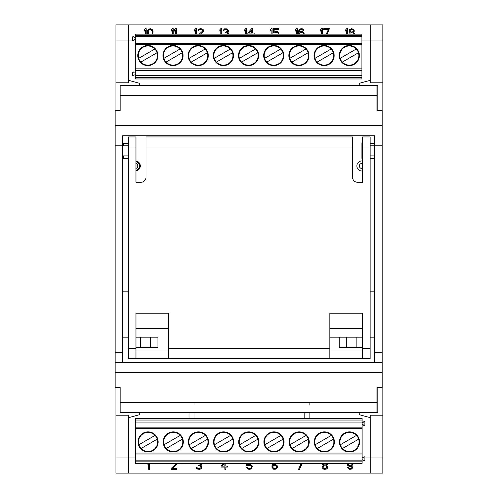 <?xml version="1.0" encoding="UTF-8"?>
<svg xmlns="http://www.w3.org/2000/svg" width="498" height="498" viewBox="0 0 498 498"><rect width="100%" height="100%" fill="white"/><g stroke="black" fill="none" stroke-linecap="round" stroke-linejoin="round"><path stroke-width="0.75" d="M374.477 145.821L370.126 145.821L374.477 145.821L374.477 135.749L122.676 135.749L122.676 362.363L374.477 362.363L374.477 145.821L382.028 145.821L382.028 387.544L376.992 387.544L376.992 412.724L120.161 412.724L120.161 387.544L115.125 387.544L115.125 110.568L120.161 110.568L115.125 110.568M370.126 155.893L374.477 155.893M135.954 170.951A5.036 5.036 180 0 0 135.954 160.972A5.036 5.036 0 0 1 140.305 165.965L140.305 165.965M356.848 165.965L356.848 165.965A5.036 5.036 0 0 1 362.575 160.972A5.036 5.036 180 0 0 357.016 167.247A5.036 5.036 180 0 0 362.575 170.951M128.403 155.893L122.676 155.893M128.403 145.821L122.676 145.821L128.403 145.821M120.161 110.568L120.161 85.388L376.992 85.388L376.992 110.568L382.028 110.568L382.028 145.821M122.676 135.749L374.477 135.749M374.477 362.363L382.028 362.363L374.477 362.363M374.477 337.183L370.126 337.183L374.477 337.183M339.225 337.183L362.575 337.183L329.838 337.183L339.225 337.183L339.225 347.255L362.575 347.255M157.928 337.183L135.954 337.183L157.928 337.183L157.928 347.255L135.954 347.255M128.403 337.183L122.676 337.183L128.403 337.183M115.125 362.363L122.676 362.363M376.992 85.388L134.603 85.388M382.028 110.568L376.992 110.568M362.575 158.408L361.884 158.408L361.884 143.299L362.575 143.299M370.126 143.299L374.477 143.299M122.676 143.299L128.403 143.299M128.403 158.408L122.676 158.408M122.676 291.859L128.403 291.859M370.126 291.859L374.477 291.859M374.477 158.408L370.126 158.408M329.838 358.529L168.691 358.529L168.691 313.205L135.954 313.205L135.954 358.529L128.403 358.529L128.403 136.944L135.954 136.944L135.954 182.268L140.99 182.268A5.036 5.036 0 0 0 146.026 177.232L146.026 136.944L352.503 136.944L352.503 177.232A5.036 5.036 0 0 0 357.539 182.268L362.575 182.268L362.575 136.944L370.126 136.944L370.126 358.529L362.575 358.529L362.575 313.205L329.838 313.205L329.838 358.529L362.575 358.529M168.691 328.313L135.954 328.313M362.575 328.313L329.838 328.313M362.575 350.972L329.838 350.972M168.691 358.529L135.954 358.529M168.691 350.972L135.954 350.972M329.371 28.679L327.192 34.15L329.371 28.679L323.706 28.679L323.706 29.482L328.425 29.482L326.246 34.15M176.404 28.679L176.404 34.15L176.404 28.679L175.458 28.679L174.512 29.799L174.512 31.088L175.458 29.961L175.458 34.15M377.839 387.544L377.839 412.668L376.992 412.668M382.875 24.9L370.288 24.9L370.288 40.008L361.878 40.008L370.288 40.008L370.288 82.811L382.875 82.811L382.875 24.9L370.288 24.9L382.875 24.9L382.875 473.1L115.972 473.1L115.972 415.189L128.559 415.189L128.559 473.1L370.288 473.1L370.288 457.992L364.86 457.992M194.027 402.652L194.027 405.173M194.027 412.724L194.027 418.525M139.639 83.315L139.639 85.388L139.639 83.315L128.559 80.346L128.559 24.9L128.559 82.811L115.972 82.811L115.972 24.9L128.559 24.9L115.972 24.9M128.559 80.346L128.559 82.811L115.972 82.811L115.972 110.568M247.537 467.392L248.321 468.357L250.525 468.357L251.471 467.074L250.998 465.786L248.95 465.306L246.591 465.947L248.95 465.306L250.998 465.786L251.471 467.074L250.525 468.357L248.95 468.518L247.848 468.039L247.537 467.392L246.591 467.392L248.166 469.16L249.896 469.321L251.471 468.68L252.256 466.589L250.681 464.665L248.95 464.503L247.375 465.144L247.375 463.345L247.375 465.144M246.591 465.947L246.591 463.345L225.818 463.345L225.818 466.109L225.818 463.345M135.468 457.992L128.559 457.992L128.559 473.1L115.972 473.1M148.46 463.345L147.763 464.18L148.703 463.345L148.703 469.321L149.649 469.321L148.703 469.321M149.649 463.345L149.649 469.321L149.649 463.345L171.206 463.538M175.458 464.503L175.651 463.345L175.458 464.503L171.051 468.518L171.051 469.321L176.715 469.321L171.051 469.321M172.121 463.345L175.651 463.345M176.672 463.345L176.242 464.983L172.308 468.518L176.242 464.983L176.672 463.345L196.386 463.538M176.715 468.518L176.715 469.321L176.715 468.518L172.308 468.518M200.955 468.842L199.692 469.321L197.806 469.16L199.692 469.321L200.955 468.842M197.021 467.554L197.806 468.357L199.536 468.518L200.955 467.877L201.111 466.912L200.321 465.947L198.752 465.786L200.794 466.271L201.111 467.554L199.536 468.518L197.806 468.357L197.021 467.554L196.231 467.554L196.704 468.518L197.806 469.16M199.381 465.144L200.638 464.503L200.831 463.345L200.321 464.821L198.752 465.144L198.752 465.786M197.301 463.345L200.831 463.345M201.696 463.345L201.584 464.503L200.638 465.468L201.584 464.503L201.696 463.345L223.496 463.345L221.1 466.109L221.1 467.074L224.872 467.074L221.1 467.074M201.422 465.786L201.895 466.912L201.422 468.518L201.895 467.554L201.74 466.271L200.638 465.468M227.393 466.109L227.393 467.074L225.818 467.074L225.818 469.321L224.872 469.321L225.818 469.321L225.818 467.074L227.393 467.074L227.393 466.109L225.818 466.109M251.471 465.144L252.256 466.589L251.471 468.68L249.896 469.321L248.166 469.16M277.436 466.433L276.651 468.68L275.077 469.321L273.502 469.16L275.077 469.321L276.651 468.68L277.436 467.236L277.125 465.624L277.436 466.433M277.062 463.345L301.309 463.345L298.526 469.321L299.466 469.321L298.526 469.321M272.997 463.345L272.555 465.306L272.997 463.345L276.334 463.538M275.861 464.665L277.125 465.624L275.077 464.503L273.502 464.665L272.555 465.306M302.255 463.345L299.466 469.321L302.255 463.345L322.424 463.345L322.287 464.18L323.389 465.468L322.443 466.109L322.131 467.392L322.916 468.68L324.491 469.321L323.706 469.16M327.503 463.345L327.64 464.18L326.539 465.468L327.64 464.18L327.503 463.345L347.511 463.345L347.623 465.306L349.671 466.589L348.886 466.433M326.85 465.624L327.796 466.912L327.479 468.201L326.221 469.16L324.491 469.321L326.221 469.16L327.479 468.201L327.796 466.912L326.539 465.468M348.413 467.554L349.671 468.518L351.09 468.357L351.874 467.554L352.192 465.786L351.246 466.433L349.671 466.589L351.246 466.433L352.192 465.786L351.874 467.554L351.09 468.357L349.671 468.518L348.413 467.554L347.623 467.554L348.251 468.68L349.826 469.321L349.042 469.16M352.621 463.345L352.976 466.109L352.503 468.039L351.246 469.16L349.826 469.321L351.246 469.16L352.503 468.039L352.976 466.109L352.621 463.345L362.09 463.345L362.09 461.839L135.468 461.839L135.468 422.055L362.09 422.055L362.09 460.831L135.468 460.831M128.559 415.189L128.559 417.654L139.639 414.685L139.639 412.724L139.639 414.685L128.559 417.654L128.559 457.992L115.972 457.992M188.991 440.307L188.991 438.396M188.991 418.525L188.991 412.724M115.972 387.544L115.972 415.189M123.523 158.408L123.523 155.893M123.523 145.821L123.523 143.299M121.008 85.388L134.603 85.332M376.992 110.512L377.839 110.512L377.839 85.332L364.243 85.332L377.839 85.332M304.82 418.525L304.82 412.724L304.82 418.525M382.875 473.1L370.288 473.1L382.875 473.1L382.875 457.992L370.288 457.992L370.288 415.189L382.875 415.189L382.875 457.992M382.875 415.189L382.875 82.811L370.288 82.811M309.856 402.652L309.856 405.173M309.856 412.724L309.856 418.525M370.288 417.654L359.207 414.685L370.288 417.654M135.163 40.008L134.03 40.008L135.163 40.008M132.487 40.008L128.559 40.008L132.487 40.008M370.288 24.9L128.559 24.9M370.288 80.346L359.207 83.315L359.207 85.388M359.207 412.724L359.207 414.685M145.242 29.961L144.296 31.088L145.242 29.961L145.242 34.15M146.188 28.679L146.188 34.15L146.188 28.679L145.242 28.679L144.296 29.799L144.296 31.088M152.008 29.32L153.11 31.729L152.898 34.15L152.799 30.446L152.008 29.32L150.278 28.679L148.547 29.32L147.763 30.446L147.657 34.15M172.308 29.961L171.368 31.088L172.308 29.961L172.308 34.15M173.254 28.679L173.254 34.15L173.254 28.679L172.308 28.679L171.368 29.799L171.368 31.088M175.458 29.961L174.512 31.088M195.602 29.961L194.656 31.088L195.602 29.961L195.602 34.15M196.548 28.679L196.548 34.15L196.548 28.679L195.602 28.679L194.656 29.799L194.656 31.088M202.213 31.411L202.524 30.446L201.74 29.643L199.536 29.643L198.752 30.446L197.961 30.446L200.321 29.482L201.74 29.643L202.524 30.446L202.213 31.411L199.206 34.15M202.686 29.158L203.315 29.799L203.315 31.411L200.489 34.15L203.315 31.411L203.315 29.799L202.057 28.84L200.482 28.679L198.752 29.158L197.961 30.446M220.782 29.961L219.836 31.088L220.782 29.961L220.782 34.15M221.728 28.679L221.728 34.15L221.728 28.679L220.782 28.679L219.836 29.799L219.836 31.088M227.866 34.15L227.076 32.856L225.501 32.694L227.076 32.856L227.866 34.15M226.136 32.053L227.076 31.729L227.704 30.764L226.92 29.643L224.716 29.643L223.932 30.446L223.141 30.446L225.501 29.482L227.393 29.961L227.393 31.411L225.501 32.053L225.501 32.694M227.704 29.158L228.495 30.764L227.393 32.376L228.333 31.411L228.495 30.446L227.076 28.84L224.561 28.84L223.141 30.446M228.177 32.694L228.65 34.15L228.177 32.694L227.393 32.376M245.645 29.961L244.705 31.088L245.645 29.961L245.645 34.15M246.591 28.679L246.591 34.15L246.591 28.679L245.645 28.679L244.705 29.799L244.705 31.088M252.573 28.679L252.573 33.017L252.573 28.679L251.627 28.679L247.848 33.017L247.848 33.982L251.627 33.982L247.848 33.982M254.148 33.017L254.148 33.982L252.573 34.15L254.148 33.982L254.148 33.017L252.573 33.017M271.142 29.961L270.196 31.088L271.142 29.961L271.142 34.15M272.089 28.679L272.089 34.15L272.089 28.679L271.142 28.679L270.196 29.799L270.196 31.088M278.693 28.679L278.693 29.482L274.13 29.482L274.13 32.053L274.13 29.482L278.693 29.482L278.693 28.679L273.346 28.679L273.346 32.856L274.448 32.856L273.346 32.856M278.226 32.053L279.005 34.15L278.693 32.694L277.436 31.567L275.705 31.411L274.13 32.053M278.17 34.15L278.065 33.179L277.28 32.376L275.705 32.214L274.448 32.856L275.705 32.214L277.28 32.376L278.065 33.179L278.17 34.15M296.322 29.961L295.376 31.088L296.322 29.961L296.322 34.15M297.269 28.679L297.269 34.15L297.269 28.679L296.322 28.679L295.376 29.799L295.376 31.088M304.191 33.341L303.873 32.532L304.191 33.341M303.245 29.32L303.873 30.446L303.089 30.446L303.873 30.446L303.718 29.961L302.46 28.84L301.041 28.679L299.466 29.32L298.682 30.764L298.688 34.15M302.772 29.961L301.832 29.482L300.412 29.643L299.628 30.446L299.31 32.214L299.628 30.446L300.412 29.643L301.832 29.482L303.089 30.446M302.616 31.567L303.873 32.532L301.832 31.411L300.257 31.567L299.31 32.214M321.503 29.961L320.556 31.088L321.503 29.961L321.503 34.15M322.443 28.679L322.443 34.15L322.443 28.679L321.503 28.679L320.556 29.799L320.556 31.088M328.425 29.482L323.706 29.482M346.683 29.961L345.737 31.088L346.683 29.961L346.683 34.15M347.623 28.679L347.623 34.15L347.623 28.679L346.683 28.679L345.737 29.799L345.737 31.088M353.605 29.32L354.389 31.088L353.294 32.376L354.389 31.088L353.605 29.32L351.401 28.679L349.353 29.799L349.042 31.088L350.144 32.376L349.198 33.017L348.886 34.15M353.605 32.532L354.551 34.15L354.234 33.017L353.294 32.376M135.468 461.839L135.468 463.345L147.763 463.345L147.763 464.18M224.872 467.074L224.872 469.321M224.872 466.109L222.195 466.109L224.617 463.345L222.195 466.109L224.872 466.109L224.872 463.345L224.872 466.109M247.375 463.345L272.126 463.345L271.927 467.236L273.502 469.16M276.651 467.074L275.705 468.357L274.13 468.518L273.19 468.039L272.717 466.589L274.13 465.306L275.232 465.306L276.49 466.109L276.651 467.074L276.49 466.109L275.232 465.306L274.13 465.306L272.873 466.109L272.873 467.554L274.13 468.518L275.705 468.357L276.651 467.074M323.389 468.039L322.916 466.912L324.017 465.947L325.91 465.947L327.012 466.912L325.91 468.357L324.017 468.357L323.389 468.039L324.646 468.518L325.91 468.357L327.012 467.392L325.91 465.947L324.017 465.947L322.916 466.912L323.389 468.039M326.626 463.345L326.539 464.503L325.275 465.144L323.389 464.503L323.302 463.345L323.389 464.503L324.646 465.144L326.539 464.503L326.626 463.345L323.302 463.345M351.557 465.306L350.617 465.786L349.042 465.624L348.251 464.821L348.251 463.538L348.251 464.821L349.042 465.624L350.617 465.786L351.874 464.821L351.557 465.306M351.75 463.345L351.874 464.821L351.75 463.345L348.376 463.345M149.02 29.961L150.278 29.482L151.535 29.961L152.326 31.891L152.058 34.15L152.326 31.891L151.535 29.961L149.493 29.643L148.392 30.926L149.02 29.961M148.504 34.15L148.392 30.926L148.504 34.15M251.627 33.017L248.95 33.017L251.627 29.961L251.627 33.017L251.627 29.961L248.95 33.017L251.627 33.017M303.4 33.982L303.4 33.497L303.4 33.982M299.522 34.15L299.628 33.017L300.885 32.214L302.46 32.376L303.4 33.497L302.46 32.376L300.885 32.214L299.628 33.017L299.522 34.15M349.671 34.15L350.144 33.179L351.401 32.694L352.659 32.856L353.761 33.82L352.659 32.856L351.401 32.694L350.144 33.179L349.671 34.15M353.294 30.123L353.294 31.411L352.03 32.053L350.773 31.891L349.826 30.926L350.773 29.643L352.659 29.643L353.294 30.123L351.401 29.482L349.826 30.608L350.773 31.891L352.03 32.053L353.294 31.411L353.294 30.123M342.294 62.088A9.568 9.568 0 0 0 358.442 52.769L342.294 62.088A9.568 9.568 0 0 1 340.134 58.341L356.275 49.016A9.568 9.568 0 0 0 340.134 58.341M358.442 52.769A9.568 9.568 0 0 0 356.275 49.016M135.257 44.447L361.878 44.447L361.878 75.447L135.257 75.447L135.257 36.665L361.878 36.665L361.878 44.447M359.357 55.552A10.072 10.072 0 0 1 349.285 65.624A10.072 10.072 0 0 1 339.213 55.552A10.072 10.072 0 0 1 348.519 45.511L350.05 45.511A10.072 10.072 0 0 1 359.357 55.552M333.672 55.552L334.177 55.552A10.072 10.072 0 0 1 324.105 65.624A10.072 10.072 0 0 1 314.033 55.552A10.072 10.072 0 0 1 323.339 45.511L324.87 45.511A10.072 10.072 0 0 1 334.177 55.552A10.072 10.072 0 0 1 324.105 65.624A10.072 10.072 0 0 1 314.033 55.552L314.537 55.552M308.997 55.552A10.072 10.072 0 0 1 298.925 65.624A10.072 10.072 0 0 1 288.852 55.552A10.072 10.072 0 0 1 298.159 45.511L299.69 45.511A10.072 10.072 0 0 1 308.997 55.552M157.418 55.552L157.922 55.552A10.072 10.072 0 0 1 147.85 65.624A10.072 10.072 0 0 1 137.778 55.552A10.072 10.072 0 0 1 147.078 45.511L148.616 45.511A10.072 10.072 0 0 1 157.922 55.552A10.072 10.072 0 0 1 147.85 65.624A10.072 10.072 0 0 1 137.778 55.552L138.276 55.552M183.096 55.552A10.072 10.072 0 0 1 173.03 65.624A10.072 10.072 0 0 1 162.958 55.552A10.072 10.072 0 0 1 172.258 45.511L173.796 45.511A10.072 10.072 0 0 1 183.096 55.552M208.276 55.552A10.072 10.072 0 0 1 198.204 65.624A10.072 10.072 0 0 1 188.132 55.552A10.072 10.072 0 0 1 197.438 45.511L198.976 45.511A10.072 10.072 0 0 1 208.276 55.552L207.778 55.552M233.456 55.552A10.072 10.072 0 0 1 223.384 65.624A10.072 10.072 0 0 1 213.312 55.552A10.072 10.072 0 0 1 222.618 45.511L224.15 45.511A10.072 10.072 0 0 1 233.456 55.552M258.636 55.552A10.072 10.072 0 0 1 248.564 65.624A10.072 10.072 0 0 1 238.492 55.552A10.072 10.072 0 0 1 247.799 45.511L249.33 45.511A10.072 10.072 0 0 1 258.636 55.552L258.132 55.552M283.816 55.552A10.072 10.072 0 0 1 273.744 65.624A10.072 10.072 0 0 1 263.672 55.552A10.072 10.072 0 0 1 272.979 45.511L274.51 45.511A10.072 10.072 0 0 1 283.816 55.552L283.312 55.552M361.878 75.447L361.878 78.97L135.257 78.97L135.257 75.447M188.132 55.552L188.636 55.552M264.177 55.552L263.672 55.552M135.257 72.272A0.654 0.654 0 0 1 134.118 72.714L133.626 72.135A0.654 0.654 0 0 0 132.487 72.577L132.487 75.291A0.654 0.654 0 0 0 133.626 75.733L134.118 75.154A0.654 0.654 0 0 1 135.257 75.596M342.238 62.748L342.238 62.02M342.238 49.084L342.238 48.362M356.338 62.748L356.338 62.02M356.338 49.084L356.338 48.362M317.058 62.748L317.058 62.02M331.158 62.748L331.158 62.02M291.878 62.748L291.878 62.02M291.878 49.084L291.878 48.362M305.977 62.748L305.977 62.02M305.977 49.084L305.977 48.362M140.797 62.748L140.797 62.02M154.897 62.748L154.897 62.02M165.977 62.748L165.977 62.02M165.977 49.084L165.977 48.362M180.077 62.748L180.077 62.02M180.077 49.084L180.077 48.362M191.157 62.748L191.157 62.02M205.257 62.748L205.257 62.02M216.337 62.748L216.337 62.02M216.337 49.084L216.337 48.362M230.437 62.748L230.437 62.02M230.437 49.084L230.437 48.362M241.518 62.748L241.518 62.02M255.617 62.748L255.617 62.02M266.698 49.084L266.698 48.362M280.797 49.084L280.797 48.362M135.257 36.665L135.257 34.15L361.878 34.15L361.878 36.665M135.257 37.02A0.654 0.654 0 0 1 134.118 37.462L133.626 36.883A0.654 0.654 0 0 0 132.487 37.325L132.487 40.039A0.654 0.654 0 0 0 133.626 40.481L134.118 39.902A0.654 0.654 0 0 1 135.257 40.344M238.492 55.552L238.996 55.552M317.114 62.088A9.568 9.568 0 0 0 333.262 52.769L317.114 62.088A9.568 9.568 0 0 1 314.954 58.341L331.095 49.016A9.568 9.568 0 0 0 314.954 58.341M333.262 52.769A9.568 9.568 0 0 0 331.095 49.016M138.693 58.341L154.834 49.016A9.568 9.568 0 0 0 139.558 60.339A9.568 9.568 0 0 0 157.001 52.769L140.859 62.088M157.001 52.769A9.568 9.568 0 0 0 154.834 49.016M166.039 62.088A9.568 9.568 0 0 0 182.181 52.769L166.039 62.088A9.568 9.568 0 0 1 163.873 58.341L180.015 49.016A9.568 9.568 0 0 0 163.873 58.341M182.181 52.769A9.568 9.568 0 0 0 180.015 49.016M216.4 62.088A9.568 9.568 0 0 0 232.541 52.769L216.4 62.088A9.568 9.568 0 0 1 214.233 58.341L230.375 49.016A9.568 9.568 0 0 0 214.233 58.341M232.541 52.769A9.568 9.568 0 0 0 230.375 49.016M241.58 62.088A9.568 9.568 0 0 0 257.721 52.769L241.58 62.088A9.568 9.568 0 0 1 239.414 58.341L255.555 49.016A9.568 9.568 0 0 0 239.414 58.341M257.721 52.769A9.568 9.568 0 0 0 255.555 49.016M264.594 58.341L280.735 49.016A9.568 9.568 0 0 0 265.459 60.339A9.568 9.568 0 0 0 282.901 52.769A9.568 9.568 0 0 0 280.735 49.016M282.901 52.769L266.76 62.088M189.053 58.341L205.195 49.016A9.568 9.568 0 0 0 189.919 60.339A9.568 9.568 0 0 0 207.361 52.769A9.568 9.568 0 0 0 205.195 49.016M207.361 52.769L191.22 62.088M289.774 58.341L305.915 49.016A9.568 9.568 0 0 0 290.639 60.339A9.568 9.568 0 0 0 308.081 52.769A9.568 9.568 0 0 0 305.915 49.016M308.081 52.769L291.94 62.088M362.09 453.055L135.468 453.055M137.99 441.944A10.072 10.072 0 0 1 148.062 431.872A10.072 10.072 0 0 1 158.134 441.944A10.072 10.072 0 0 1 148.827 451.991L147.296 451.991A10.072 10.072 0 0 1 137.99 441.944L138.494 441.944M163.17 441.944A10.072 10.072 0 0 1 173.242 431.872A10.072 10.072 0 0 1 183.314 441.944A10.072 10.072 0 0 1 174.007 451.991L172.47 451.991A10.072 10.072 0 0 1 163.17 441.944M188.848 441.944L188.35 441.944A10.072 10.072 0 0 1 198.422 431.872A10.072 10.072 0 0 1 208.494 441.944A10.072 10.072 0 0 1 199.188 451.991L197.65 451.991A10.072 10.072 0 0 1 188.35 441.944A10.072 10.072 0 0 1 198.422 431.872A10.072 10.072 0 0 1 208.494 441.944L207.99 441.944M339.424 441.944A10.072 10.072 0 0 1 349.496 431.872A10.072 10.072 0 0 1 359.568 441.944A10.072 10.072 0 0 1 350.262 451.991L348.731 451.991A10.072 10.072 0 0 1 339.424 441.944M314.748 441.944L314.244 441.944A10.072 10.072 0 0 1 324.316 431.872A10.072 10.072 0 0 1 334.388 441.944A10.072 10.072 0 0 1 325.082 451.991L323.551 451.991A10.072 10.072 0 0 1 314.244 441.944A10.072 10.072 0 0 1 324.316 431.872A10.072 10.072 0 0 1 334.388 441.944L333.884 441.944M289.064 441.944A10.072 10.072 0 0 1 299.136 431.872A10.072 10.072 0 0 1 309.208 441.944A10.072 10.072 0 0 1 299.902 451.991L298.37 451.991A10.072 10.072 0 0 1 289.064 441.944L289.568 441.944M263.884 441.944A10.072 10.072 0 0 1 273.956 431.872A10.072 10.072 0 0 1 284.028 441.944A10.072 10.072 0 0 1 274.722 451.991L273.19 451.991A10.072 10.072 0 0 1 263.884 441.944L264.388 441.944M238.704 441.944A10.072 10.072 0 0 1 248.776 431.872A10.072 10.072 0 0 1 258.848 441.944A10.072 10.072 0 0 1 249.548 451.991L248.01 451.991A10.072 10.072 0 0 1 238.704 441.944L239.208 441.944M213.524 441.944A10.072 10.072 0 0 1 223.596 431.872A10.072 10.072 0 0 1 233.668 441.944A10.072 10.072 0 0 1 224.368 451.991L222.83 451.991A10.072 10.072 0 0 1 213.524 441.944L214.028 441.944M135.468 422.055L135.468 418.525L362.09 418.525L362.09 422.055M309.208 441.944L308.704 441.944M233.668 441.944L233.17 441.944M362.09 425.224A0.654 0.654 0 0 1 363.229 424.788L363.721 425.367A0.654 0.654 0 0 0 364.86 424.925L364.86 422.204A0.654 0.654 0 0 0 363.721 421.762L363.229 422.341A0.654 0.654 0 0 1 362.09 421.899M157.493 463.345L138.625 463.345L157.493 463.345M155.108 434.754L155.108 435.476M141.009 434.754L141.009 435.476M182.673 463.345L163.805 463.345L182.673 463.345M180.288 434.754L180.288 435.476M180.288 448.412L180.288 449.14M166.189 434.754L166.189 435.476M166.189 448.412L166.189 449.14M207.853 463.345L188.985 463.345L207.853 463.345M205.469 434.754L205.469 435.476M191.369 434.754L191.369 435.476M358.934 463.345L340.066 463.345L358.934 463.345M356.549 434.754L356.549 435.476M356.549 448.412L356.549 449.14M342.45 434.754L342.45 435.476M342.45 448.412L342.45 449.14M333.753 463.345L314.885 463.345L333.753 463.345M331.369 434.754L331.369 435.476M317.27 434.754L317.27 435.476M308.573 463.345L289.705 463.345L308.573 463.345M306.189 434.754L306.189 435.476M292.089 434.754L292.089 435.476M283.393 463.345L264.525 463.345L283.393 463.345M281.009 434.754L281.009 435.476M266.909 434.754L266.909 435.476M258.213 463.345L239.345 463.345M255.829 434.754L255.829 435.476M241.729 434.754L241.729 435.476M233.033 463.345L214.165 463.345L233.033 463.345M230.649 434.754L230.649 435.476M216.549 434.754L216.549 435.476M362.09 460.831L362.09 461.839M135.468 463.345L362.09 463.345M362.09 460.476A0.654 0.654 0 0 1 363.229 460.04L363.721 460.619A0.654 0.654 0 0 0 364.86 460.177L364.86 457.457A0.654 0.654 0 0 0 363.721 457.015L363.229 457.594A0.654 0.654 0 0 1 362.09 457.152M258.848 441.944L258.344 441.944M284.028 441.944L283.524 441.944M158.134 441.944L157.629 441.944M155.046 435.408A9.568 9.568 0 0 0 138.905 444.733L155.046 435.408A9.568 9.568 0 0 1 157.212 439.161L141.071 448.48A9.568 9.568 0 0 0 157.212 439.161M138.905 444.733A9.568 9.568 0 0 0 141.071 448.48M180.226 435.408A9.568 9.568 0 0 0 164.085 444.733L180.226 435.408A9.568 9.568 0 0 1 182.393 439.161L166.251 448.48A9.568 9.568 0 0 0 182.393 439.161M164.085 444.733A9.568 9.568 0 0 0 166.251 448.48M358.653 439.161L342.512 448.48A9.568 9.568 0 0 0 357.782 437.163A9.568 9.568 0 0 0 340.346 444.733L356.487 435.408M340.346 444.733A9.568 9.568 0 0 0 342.512 448.48M331.307 435.408A9.568 9.568 0 0 0 315.166 444.733L331.307 435.408A9.568 9.568 0 0 1 333.473 439.161L317.332 448.48A9.568 9.568 0 0 0 333.473 439.161M315.166 444.733A9.568 9.568 0 0 0 317.332 448.48M280.947 435.408A9.568 9.568 0 0 0 264.805 444.733L280.947 435.408A9.568 9.568 0 0 1 283.113 439.161L266.972 448.48A9.568 9.568 0 0 0 283.113 439.161M264.805 444.733A9.568 9.568 0 0 0 266.972 448.48M255.767 435.408A9.568 9.568 0 0 0 239.625 444.733L255.767 435.408A9.568 9.568 0 0 1 257.933 439.161L241.791 448.48A9.568 9.568 0 0 0 257.933 439.161M239.625 444.733A9.568 9.568 0 0 0 241.791 448.48M232.753 439.161L216.611 448.48A9.568 9.568 0 0 0 231.887 437.163A9.568 9.568 0 0 0 214.445 444.733A9.568 9.568 0 0 0 216.611 448.48M214.445 444.733L230.586 435.408M308.293 439.161L292.152 448.48A9.568 9.568 0 0 0 307.422 437.163A9.568 9.568 0 0 0 289.985 444.733L306.127 435.408M289.985 444.733A9.568 9.568 0 0 0 292.152 448.48M207.573 439.161L191.431 448.48A9.568 9.568 0 0 0 206.707 437.163A9.568 9.568 0 0 0 189.265 444.733A9.568 9.568 0 0 0 191.431 448.48M189.265 444.733L205.406 435.408M135.954 170.204A4.301 4.301 180 0 0 135.954 161.719M362.575 163.543A2.515 2.515 180 0 0 359.45 166.606A2.515 2.515 180 0 0 362.575 168.386M135.954 168.386A2.515 2.515 180 0 0 135.954 163.543M120.161 95.46L376.992 95.46M382.028 125.677L115.125 125.677M115.125 372.436L382.028 372.436M382.028 352.291L374.477 352.291M150.377 337.183L150.377 347.255M140.305 347.255L140.305 337.183M346.776 347.255L346.776 337.183M356.848 337.183L356.848 347.255M122.676 352.291L115.125 352.291M115.125 145.821L122.676 145.821M376.992 402.652L120.161 402.652M128.403 147.016L135.954 147.016M135.954 348.457L128.403 348.457M362.575 147.016L370.126 147.016M329.838 348.457L168.691 348.457M370.126 348.457L362.575 348.457M146.026 147.016L352.503 147.016M115.972 40.008L128.559 40.008M370.288 40.008L382.875 40.008M361.878 68.849L135.257 68.849M135.257 70.336L361.878 70.336M361.878 77.458L135.257 77.458M361.878 43.463L135.257 43.463M135.257 35.663L361.878 35.663M135.468 428.647L362.09 428.647M362.09 427.16L135.468 427.16M135.468 420.038L362.09 420.038M135.468 454.033L362.09 454.033M120.161 412.724L376.992 412.724"/></g></svg>
